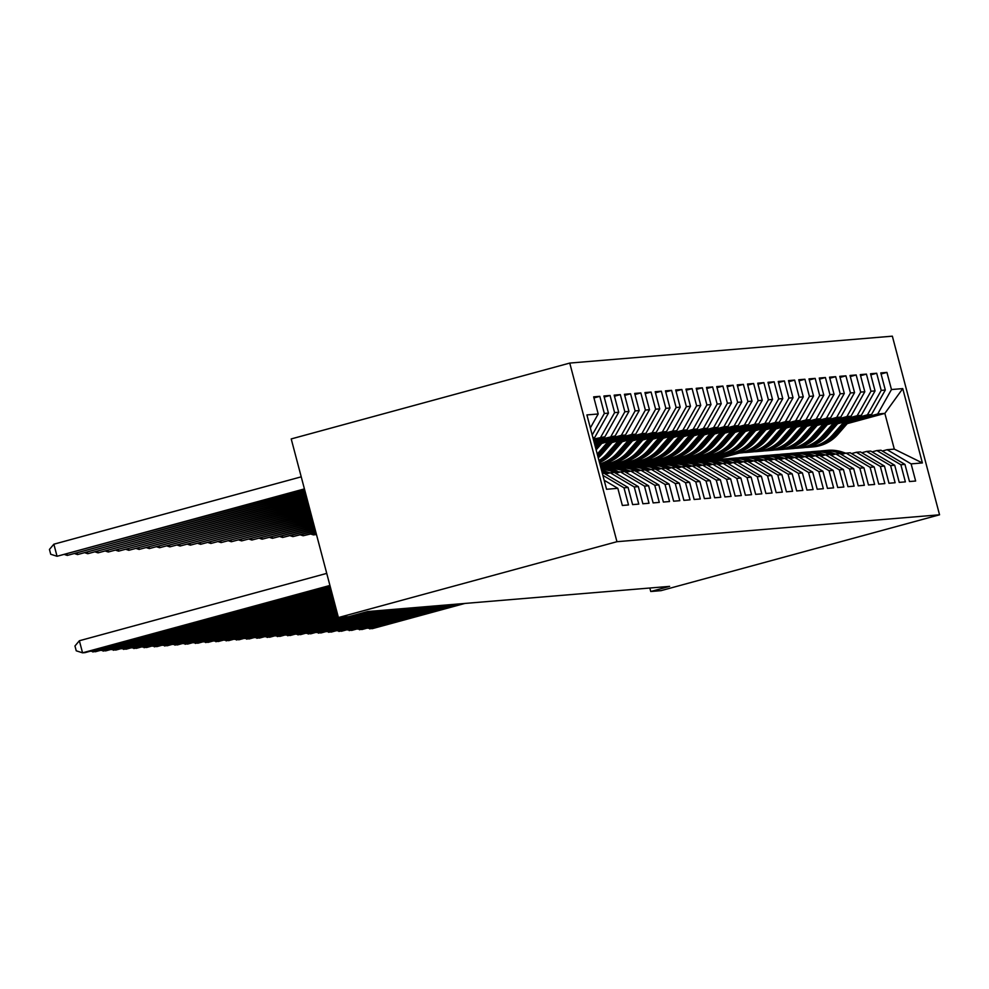 <?xml version="1.0" encoding="UTF-8"?>
<svg xmlns="http://www.w3.org/2000/svg" width="989" height="989" viewBox="0 0 989 989"><rect width="100%" height="100%" fill="white"/><g stroke="black" fill="none" stroke-linecap="round" stroke-linejoin="round"><path stroke-width="1.48" d="M649.835 588.022L650.75 591.509L669.64 586.366L367.549 611.561L348.66 616.703L338.411 617.556L291.211 438.931L569.751 363.074L892.35 336.173L939.55 514.799L616.951 541.7L569.751 363.074M847.239 423.638L884.858 413.39L902.747 388.603L891.472 389.542L886.935 372.396L880.791 372.915L885.316 390.049L881.211 390.395L876.687 373.249L870.53 373.768L875.055 390.902L870.963 391.248L866.426 374.114L860.282 374.621L864.806 391.755L860.702 392.101L856.177 374.967L850.021 375.474L854.558 392.621L850.453 392.954L845.916 375.82L839.772 376.327L844.297 393.474L840.193 393.807L835.668 376.673L829.511 377.192L834.048 394.327L829.944 394.673L825.407 377.526L819.263 378.045L823.788 395.18L819.683 395.526L815.159 378.379L809.002 378.898L813.539 396.033L809.435 396.379L804.91 379.244L798.753 379.751L803.278 396.886L799.174 397.232L794.649 380.097L788.493 380.604L793.03 397.739L788.925 398.085L784.401 380.95L778.244 381.457L782.769 398.604L778.664 398.938L774.14 381.803L767.983 382.31L772.52 399.457L768.416 399.791L763.891 382.656L757.735 383.176L762.259 400.31L758.155 400.656L753.63 383.509L747.474 384.029L752.011 401.163L747.907 401.509L743.382 384.362L737.225 384.882L741.75 402.016L737.646 402.362L733.121 385.228L726.977 385.735L731.501 402.869L727.397 403.215L722.872 386.081L716.716 386.588L721.241 403.735L717.149 404.068L712.612 386.934L706.467 387.441L710.992 404.588L706.888 404.921L702.363 387.787L696.207 388.306L700.731 405.441L696.639 405.787L692.102 388.64L685.958 389.159L690.483 406.294L686.378 406.64L681.854 389.493L675.697 390.012L680.222 407.147L676.13 407.493L671.593 390.358L665.449 390.865L669.973 408L665.869 408.346L661.344 391.211L655.188 391.718L659.712 408.853L655.62 409.199L651.083 392.064L644.939 392.571L649.464 409.718L645.36 410.052L640.835 392.917L634.678 393.424L639.203 410.571L635.111 410.905L630.574 393.77L624.43 394.29L628.955 411.424L624.85 411.77L620.326 394.623L614.169 395.143L618.706 412.277L614.602 412.623L610.065 395.476L603.92 395.996L608.445 413.13L604.341 413.476L599.816 396.342L593.66 396.849L598.197 413.983L590.346 427.916M902.747 388.603L922.391 462.939L911.116 463.878L887.121 449.711L882.324 451.021M598.197 413.983L586.91 414.923L606.554 489.271L617.828 488.331L622.365 505.466L628.51 504.959L623.985 487.824L628.089 487.478L632.614 504.613L638.77 504.106L634.246 486.971L638.338 486.625L642.875 503.76L649.019 503.253L644.494 486.106L648.599 485.772L653.123 502.907L659.28 502.4L654.755 485.253L658.847 484.919L663.384 502.053L669.528 501.534L665.004 484.4L669.108 484.054L673.633 501.2L679.789 500.681L675.264 483.547L679.356 483.201L683.894 500.347L690.038 499.828L685.513 482.694L689.617 482.348L694.142 499.482L700.299 498.975L695.774 481.841L699.866 481.495L704.403 498.629L710.547 498.122L706.022 480.975L710.127 480.642L714.651 497.776L720.808 497.269L716.271 480.122L720.375 479.789L724.912 496.923L731.056 496.404L726.532 479.269L730.636 478.923L735.161 496.07L741.317 495.551L736.78 478.416L740.885 478.07L745.409 495.217L751.566 494.698L747.041 477.563L751.146 477.217L755.67 494.352L761.827 493.845L757.29 476.71L761.394 476.364L765.919 493.499L772.075 492.992L767.551 475.857L771.655 475.511L776.18 492.646L782.336 492.139L777.799 474.992L781.903 474.658L786.428 491.793L792.585 491.286L788.06 474.139L792.164 473.805L796.689 490.94L802.845 490.42L798.308 473.286L802.413 472.94L806.937 490.087L813.094 489.567L808.569 472.433L812.674 472.087L817.198 489.234L823.355 488.714L818.818 471.58L822.922 471.234L827.447 488.368L833.603 487.861L829.079 470.727L833.183 470.381L837.708 487.515L843.852 487.008L839.327 469.862L843.432 469.528L847.956 486.662L854.113 486.155L849.588 469.009L853.68 468.675L858.217 485.809L864.361 485.29L859.837 468.156L863.941 467.822L868.466 484.956L874.622 484.437L870.097 467.303L874.189 466.956L878.726 484.103L884.871 483.584L880.346 466.449L884.45 466.103L888.975 483.25L895.132 482.731L890.607 465.596L894.699 465.25L899.236 482.385L905.38 481.878L900.855 464.743L904.96 464.397L909.484 481.532L915.641 481.025L911.116 463.878M593.017 438.04L594.661 437.583L592.93 437.731M604.341 413.476L592.213 434.999M608.445 413.13L594.661 437.583M617.828 488.331L604.18 480.271M593.301 439.116L604.922 436.73L593.499 439.845M614.602 412.623L600.817 437.076M618.706 412.277L604.922 436.73M602.375 473.459L604.106 473.311L628.089 487.478M623.985 487.824L602.882 475.35M593.783 440.933L615.17 435.877L593.969 441.65M624.85 411.77L611.066 436.223M628.955 411.424L615.17 435.877M634.246 486.971L610.25 472.804L605.453 474.102M610.25 472.804L614.354 472.458L638.338 486.625M594.253 442.738L621.327 435.358L625.431 435.024L594.451 443.455M635.111 410.905L621.327 435.358M639.203 410.571L625.431 435.024M644.494 486.106L620.511 471.938L615.702 473.249M620.511 471.938L624.615 471.605L648.599 485.772M602.684 442.38L631.575 434.505L635.68 434.171L601.794 443.393M645.36 410.052L631.575 434.505M649.464 409.718L635.68 434.171M654.755 485.253L630.759 471.085L625.963 472.396M630.759 471.085L634.864 470.752L658.847 484.919M612.945 441.527L641.836 433.652L645.941 433.306L612.055 442.54M655.62 409.199L641.836 433.652M659.712 408.853L645.941 433.306M665.004 484.4L641.02 470.232L636.211 471.543M641.02 470.232L645.125 469.886L669.108 484.054M623.194 440.674L652.085 432.799L656.189 432.453L622.304 441.687M665.869 408.346L652.085 432.799M669.973 408L656.189 432.453M675.264 483.547L651.269 469.379L646.472 470.69M651.269 469.379L655.373 469.033L679.356 483.201M633.455 439.808L662.346 431.946L666.45 431.6L632.564 440.834M676.13 407.493L662.346 431.946M680.222 407.147L666.45 431.6M685.513 482.694L661.53 468.526L656.721 469.837M661.53 468.526L665.634 468.18L689.617 482.348M643.703 438.955L672.594 431.093L676.699 430.747L642.813 439.969M686.378 406.64L672.594 431.093M690.483 406.294L676.699 430.747M695.774 481.841L671.778 467.673L666.982 468.971M671.778 467.673L675.883 467.327L699.866 481.495M653.964 438.102L682.855 430.24L686.959 429.894L653.074 439.116M696.639 405.787L682.855 430.24M700.731 405.441L686.959 429.894M706.022 480.975L682.039 466.808L677.23 468.118M682.039 466.808L686.143 466.474L710.127 480.642M664.212 437.249L693.104 429.374L697.208 429.041L663.322 438.263M706.888 404.921L693.104 429.374M710.992 404.588L697.208 429.041M716.271 480.122L692.288 465.955L687.491 467.265M692.288 465.955L696.392 465.621L720.375 479.789M674.473 436.396L703.364 428.521L707.456 428.188L673.583 437.41M717.149 404.068L703.364 428.521M721.241 403.735L707.456 428.188M726.532 479.269L702.549 465.102L697.74 466.412M702.549 465.102L706.653 464.756L730.636 478.923M684.722 435.543L713.613 427.668L717.717 427.322L683.832 436.557M727.397 403.215L713.613 427.668M731.501 402.869L717.717 427.322M736.78 478.416L712.797 464.249L707.988 465.559M712.797 464.249L716.901 463.903L740.885 478.07M694.97 434.678L723.874 426.815L727.966 426.469L694.093 435.704M737.646 402.362L723.874 426.815M741.75 402.016L727.966 426.469M747.041 477.563L723.058 463.396L718.249 464.706M723.058 463.396L727.15 463.05L751.146 477.217M705.231 433.825L734.122 425.962L738.227 425.616L704.341 434.851M747.907 401.509L734.122 425.962M752.011 401.163L738.227 425.616M757.29 476.71L733.306 462.543L728.497 463.853M733.306 462.543L737.411 462.197L761.394 476.364M715.48 432.972L744.383 425.109L748.475 424.763L714.602 433.986M600.187 465.151L602.931 464.397M758.155 400.656L744.383 425.109M762.259 400.31L748.475 424.763M767.551 475.857L743.567 461.69L738.758 462.988M743.567 461.69L747.659 461.344L771.655 475.511M600.471 466.239L609.175 463.866M725.741 432.119L754.632 424.244L758.736 423.91L724.85 433.133M600.657 466.956L613.192 463.544M768.416 399.791L754.632 424.244M772.52 399.457L758.736 423.91M777.799 474.992L753.816 460.825L749.007 462.135M753.816 460.825L757.92 460.491L781.903 474.658M600.941 468.044L619.435 463.013M735.989 431.266L764.893 423.391L768.985 423.057L735.111 432.28M601.139 468.761L623.441 462.691A38.225 37.409 85.2 0 1 620.894 462.815M778.664 398.938L764.893 423.391M782.769 398.604L768.985 423.057M788.06 474.139L764.077 459.972L759.268 461.282M764.077 459.972L768.169 459.638L792.164 473.805M604.415 469.033L629.684 462.16M746.25 430.413L775.141 422.538L779.245 422.204L745.36 431.427M608.853 468.601L633.702 461.838A38.225 37.409 85.2 0 1 631.155 461.962M788.925 398.085L775.141 422.538M793.03 397.739L779.245 422.204M798.308 473.286L774.325 459.119L769.516 460.429M774.325 459.119L778.43 458.772L802.413 472.94M614.663 468.18L639.945 461.294M756.498 429.56L785.402 421.685L789.494 421.339L755.621 430.574M619.102 467.748L643.95 460.985A38.225 37.409 85.2 0 1 641.404 461.109M799.174 397.232L785.402 421.685M803.278 396.886L789.494 421.339M808.569 472.433L784.586 458.266L779.777 459.576M784.586 458.266L788.678 457.919L812.674 472.087M624.924 467.327L650.193 460.441M766.759 428.694L795.651 420.832L799.755 420.486L765.869 429.721M629.35 466.895L654.211 460.132A38.225 37.409 85.2 0 1 651.664 460.244M809.435 396.379L795.651 420.832M813.539 396.033L799.755 420.486M818.818 471.58L794.835 457.413L790.026 458.723M794.835 457.413L798.939 457.066L822.922 471.234M635.173 466.474L660.442 459.588M777.008 427.841L805.899 419.979L810.003 419.633L776.13 428.855M639.611 466.042L664.46 459.267A38.225 37.409 85.2 0 1 661.913 459.391M819.683 395.526L805.899 419.979M823.788 395.18L810.003 419.633M829.079 470.727L805.083 456.559L800.286 457.858M805.083 456.559L809.187 456.213L833.183 470.381M645.434 465.621L670.703 458.735M787.269 426.988L816.16 419.126L820.264 418.78L786.379 428.002M649.86 465.189L674.721 458.414A38.225 37.409 85.2 0 1 672.174 458.537M829.944 394.673L816.16 419.126M834.048 394.327L820.264 418.78M839.327 469.862L815.344 455.694L810.535 457.005M815.344 455.694L819.448 455.36L843.432 469.528M655.682 464.768L680.951 457.882M797.517 426.135L826.408 418.26L830.513 417.927L796.639 427.149M660.12 464.336L684.969 457.561M840.193 393.807L826.408 418.26M844.297 393.474L830.513 417.927M849.588 469.009L825.592 454.841L820.796 456.152M825.592 454.841L829.697 454.507L853.68 468.675M665.943 463.903L691.212 457.029M807.778 425.282L836.669 417.407L840.774 417.074L806.888 426.296M670.369 463.47L695.23 456.708M850.453 392.954L836.669 417.407M854.558 392.621L840.774 417.074M859.837 468.156L835.853 453.988L831.044 455.299M835.853 453.988L839.958 453.654L863.941 467.822M676.192 463.05L701.461 456.176M818.027 424.429L846.918 416.554L851.022 416.208L817.137 425.443M680.63 462.617L705.478 455.855M860.702 392.101L846.918 416.554M864.806 391.755L851.022 416.208M870.097 467.303L846.102 453.135L841.305 454.446M846.102 453.135L850.206 452.789L874.189 466.956M686.453 462.197L711.721 455.311M828.288 423.564L857.179 415.701L861.283 415.355L827.397 424.59M690.878 461.764L715.739 455.002M870.963 391.248L857.179 415.701M875.055 390.902L861.283 415.355M880.346 466.449L856.363 452.282L851.554 453.592M856.363 452.282L860.467 451.936L884.45 466.103M696.701 461.344L721.97 454.458M838.536 422.711L867.427 414.848L871.532 414.502L837.646 423.737M701.139 460.911L725.988 454.136A38.225 37.409 85.2 0 1 723.441 454.26M881.211 390.395L867.427 414.848M885.316 390.049L871.532 414.502M890.607 465.596L866.611 451.429L861.815 452.739M866.611 451.429L870.716 451.083L894.699 465.25M706.962 460.491L732.231 453.605M848.797 421.858L877.688 413.995L884.858 413.39L894.303 449.117L887.121 449.711M714.466 459.798L739.327 453.036M891.472 389.542L877.688 413.995M900.855 464.743L876.872 450.576L872.063 451.874M876.872 450.576L880.976 450.23L904.96 464.397M650.75 591.509L661.011 590.656L939.55 514.799M338.411 617.556L616.951 541.7M922.391 462.939L894.303 449.117M886.935 372.396L881.075 374.003M876.687 373.249L870.815 374.856M866.426 374.114L860.566 375.709M856.177 374.967L850.305 376.562M845.916 375.82L840.057 377.415M835.668 376.673L829.796 378.268M825.407 377.526L819.547 379.121M815.159 378.379L809.299 379.986M804.91 379.244L799.038 380.839M794.649 380.097L788.789 381.692M784.401 380.95L778.528 382.545M774.14 381.803L768.28 383.398M763.891 382.656L758.019 384.251M753.63 383.509L747.771 385.117M743.382 384.362L737.51 385.97M733.121 385.228L727.261 386.823M722.872 386.081L717 387.676M712.612 386.934L706.752 388.529M702.363 387.787L696.491 389.382M692.102 388.64L686.242 390.235M681.854 389.493L675.981 391.1M671.593 390.358L665.733 391.953M661.344 391.211L655.472 392.806M651.083 392.064L645.224 393.659M640.835 392.917L634.963 394.512M630.574 393.77L624.714 395.365M620.326 394.623L614.453 396.23M610.065 395.476L604.205 397.084M599.816 396.342L593.944 397.937M845.818 453.222L842.702 452.158A38.225 37.409 -94.8 0 0 827.867 450.341L825.926 450.502A38.225 37.409 -94.8 0 0 825.308 450.564M842.269 454.186L837.572 452.591A38.225 37.409 -94.8 0 0 822.749 450.774A38.225 37.409 -94.8 0 0 820.19 451.071M844.47 453.58L840.749 452.319A38.225 37.409 -94.8 0 0 825.926 450.502M369.33 627.533L369.688 628.88L462.333 603.649M367.228 628.102L372.247 628.67L464.904 603.438M822.749 450.774L824.69 450.613A38.225 37.409 85.2 0 1 839.525 452.43L843.617 453.815M843.889 422.031L832.849 434.69A38.225 37.409 85.2 0 1 808.05 447.3A38.225 37.409 85.2 0 1 805.479 447.424M850.12 420.337L837.967 434.27A38.225 37.409 85.2 0 1 813.181 446.88L811.227 447.04A38.225 37.409 -94.8 0 0 836.026 434.431L847.758 420.98M846.263 421.388L834.79 434.53A38.225 37.409 85.2 0 1 810.003 447.139L808.05 447.3M810.609 447.077A38.225 37.409 -94.8 0 0 811.227 447.04M835.557 454.075L832.441 453.011A38.225 37.409 -94.8 0 0 817.619 451.194L815.665 451.367A38.225 37.409 -94.8 0 0 815.06 451.417M832.021 455.039L827.323 453.444A38.225 37.409 -94.8 0 0 812.488 451.627A38.225 37.409 -94.8 0 0 809.929 451.936M834.209 454.433L830.5 453.185A38.225 37.409 -94.8 0 0 815.665 451.367M359.069 628.386L359.427 629.746L452.084 604.514M356.967 628.955L361.999 629.523L454.643 604.291M812.488 451.627L814.442 451.466A38.225 37.409 85.2 0 1 829.264 453.283L833.356 454.668M825.308 454.928L822.193 453.877A38.225 37.409 -94.8 0 0 807.358 452.06L805.417 452.22A38.225 37.409 -94.8 0 0 804.799 452.27M821.76 455.892L817.062 454.297A38.225 37.409 -94.8 0 0 802.24 452.48A38.225 37.409 -94.8 0 0 799.681 452.789M823.961 455.286L820.24 454.038A38.225 37.409 -94.8 0 0 805.417 452.22M348.82 629.239L349.179 630.599L441.823 605.367M346.719 629.808L351.738 630.389L444.395 605.144M802.24 452.48L804.181 452.319A38.225 37.409 85.2 0 1 819.016 454.136L823.108 455.521M833.628 422.884L822.588 435.543A38.225 37.409 85.2 0 1 797.802 448.153A38.225 37.409 85.2 0 1 795.23 448.277M839.871 421.19L827.719 435.123A38.225 37.409 85.2 0 1 802.92 447.733L800.979 447.893A38.225 37.409 -94.8 0 0 825.766 435.284L837.498 421.833M836.002 422.241L824.542 435.383A38.225 37.409 85.2 0 1 799.742 447.992L797.802 448.153M800.361 447.943A38.225 37.409 -94.8 0 0 800.979 447.893M823.38 423.749L812.34 436.396A38.225 37.409 85.2 0 1 787.541 449.006A38.225 37.409 85.2 0 1 784.969 449.13M829.61 422.043L817.458 435.976A38.225 37.409 85.2 0 1 792.671 448.586L790.718 448.746A38.225 37.409 -94.8 0 0 815.517 436.137L827.249 422.686M825.753 423.094L814.281 436.236A38.225 37.409 85.2 0 1 789.494 448.845L787.541 449.006M790.1 448.796A38.225 37.409 -94.8 0 0 790.718 448.746M815.047 455.781L811.932 454.73A38.225 37.409 -94.8 0 0 797.109 452.913L795.156 453.073A38.225 37.409 -94.8 0 0 794.55 453.123M811.512 456.745L806.814 455.15A38.225 37.409 -94.8 0 0 791.979 453.333A38.225 37.409 -94.8 0 0 789.42 453.642M813.7 456.152L809.991 454.891A38.225 37.409 -94.8 0 0 795.156 453.073M338.559 630.092L338.918 631.452L431.575 606.22M336.458 630.673L341.489 631.242L434.134 606.01M791.979 453.333L793.932 453.172A38.225 37.409 85.2 0 1 808.755 454.989L812.847 456.374M804.799 456.634L801.683 455.583A38.225 37.409 -94.8 0 0 786.861 453.766L784.907 453.926A38.225 37.409 -94.8 0 0 784.289 453.988M801.251 457.598L796.553 456.016A38.225 37.409 -94.8 0 0 781.73 454.198A38.225 37.409 -94.8 0 0 779.171 454.495M803.451 457.005L799.73 455.744A38.225 37.409 -94.8 0 0 784.907 453.926M328.311 630.945L328.669 632.305L421.314 607.073M326.209 631.526L331.228 632.095L423.885 606.863M781.73 454.198L783.671 454.025A38.225 37.409 85.2 0 1 798.506 455.842L802.598 457.239M813.119 424.602L802.079 437.262A38.225 37.409 85.2 0 1 777.292 449.871A38.225 37.409 85.2 0 1 774.721 449.995M819.362 422.896L807.209 436.829A38.225 37.409 85.2 0 1 782.41 449.439L780.469 449.599A38.225 37.409 -94.8 0 0 805.256 436.99L816.988 423.539M815.492 423.947L804.032 437.101A38.225 37.409 85.2 0 1 779.233 449.698L777.292 449.871M779.851 449.649A38.225 37.409 -94.8 0 0 780.469 449.599M316.356 534.097L313.414 534.901L316.48 534.542M313.056 533.541L313.414 534.901L310.954 534.109M802.87 425.455L791.83 438.115A38.225 37.409 85.2 0 1 767.031 450.724A38.225 37.409 85.2 0 1 764.46 450.848M809.101 423.749L796.949 437.682A38.225 37.409 85.2 0 1 772.162 450.292L770.208 450.452A38.225 37.409 -94.8 0 0 795.008 437.843L806.74 424.405M805.244 424.813L793.771 437.954A38.225 37.409 85.2 0 1 768.985 450.564L767.031 450.724M769.59 450.502A38.225 37.409 -94.8 0 0 770.208 450.452M315.874 532.292L303.153 535.754L315.998 532.737M302.795 534.394L303.153 535.754L300.693 534.975M794.538 457.487L791.423 456.436A38.225 37.409 -94.8 0 0 776.6 454.619L774.647 454.779A38.225 37.409 -94.8 0 0 774.041 454.841M791.002 458.451L786.304 456.869A38.225 37.409 -94.8 0 0 771.469 455.051A38.225 37.409 -94.8 0 0 768.923 455.348M793.19 457.858L789.482 456.597A38.225 37.409 -94.8 0 0 774.647 454.779M318.05 631.81L318.409 633.158L411.065 607.926M315.948 632.379L320.98 632.948L413.625 607.716M771.469 455.051L773.423 454.891A38.225 37.409 85.2 0 1 788.245 456.708L792.35 458.092M792.609 426.308L781.57 438.968A38.225 37.409 85.2 0 1 756.783 451.577A38.225 37.409 85.2 0 1 754.211 451.701M798.852 424.615L786.7 438.535A38.225 37.409 85.2 0 1 761.901 451.145L759.96 451.305A38.225 37.409 -94.8 0 0 784.747 438.708L796.479 425.258M794.983 425.666L783.523 438.807A38.225 37.409 85.2 0 1 758.724 451.417L756.783 451.577M759.342 451.355A38.225 37.409 -94.8 0 0 759.96 451.305M315.404 530.475L292.905 536.607L315.516 530.932M292.546 535.247L292.905 536.607L290.445 535.828M784.289 458.34L781.174 457.289A38.225 37.409 -94.8 0 0 766.351 455.472L764.398 455.632A38.225 37.409 -94.8 0 0 763.78 455.694M780.741 459.304L776.044 457.722A38.225 37.409 -94.8 0 0 761.221 455.904A38.225 37.409 -94.8 0 0 758.662 456.201M782.942 458.711L779.221 457.45A38.225 37.409 -94.8 0 0 764.398 455.632M307.802 632.663L308.16 634.011L400.805 608.779M305.7 633.232L310.719 633.801L403.376 608.569M761.221 455.904L763.162 455.744A38.225 37.409 85.2 0 1 777.997 457.561L782.089 458.945M782.361 427.161L771.321 439.821A38.225 37.409 85.2 0 1 746.522 452.43A38.225 37.409 85.2 0 1 743.951 452.554M788.592 425.468L776.452 439.4A38.225 37.409 85.2 0 1 751.652 451.998L749.699 452.171A38.225 37.409 -94.8 0 0 774.498 439.561L786.23 426.111M784.734 426.519L773.262 439.66A38.225 37.409 85.2 0 1 748.475 452.27L746.522 452.43M314.922 528.67L282.644 537.46L315.046 529.127M282.285 536.112L282.644 537.46L280.184 536.681M774.028 459.205L770.926 458.142A38.225 37.409 -94.8 0 0 756.091 456.325L754.137 456.498A38.225 37.409 -94.8 0 0 753.531 456.547M770.493 460.169L765.795 458.575A38.225 37.409 -94.8 0 0 750.96 456.757A38.225 37.409 -94.8 0 0 748.413 457.066M772.681 459.564L768.972 458.315A38.225 37.409 -94.8 0 0 754.137 456.498M297.541 633.516L297.899 634.876L390.556 609.632M295.439 634.085L300.471 634.654L393.115 609.422M750.96 456.757L752.913 456.597A38.225 37.409 85.2 0 1 767.736 458.414L771.84 459.798M772.1 428.014L761.06 440.674A38.225 37.409 85.2 0 1 736.273 453.283A38.225 37.409 85.2 0 1 733.702 453.407M778.343 426.321L766.191 440.253A38.225 37.409 85.2 0 1 741.391 452.863L739.451 453.024A38.225 37.409 -94.8 0 0 764.237 440.414L775.969 426.964M774.474 427.372L763.014 440.513A38.225 37.409 85.2 0 1 738.214 453.123L736.273 453.283M738.832 453.061A38.225 37.409 -94.8 0 0 739.451 453.024M314.44 526.865L272.395 538.313L314.564 527.322M272.037 536.965L272.395 538.313L269.935 537.534M763.78 460.058L760.665 459.007A38.225 37.409 -94.8 0 0 745.842 457.19L743.889 457.351A38.225 37.409 -94.8 0 0 743.271 457.4M760.232 461.022L755.534 459.428A38.225 37.409 -94.8 0 0 740.712 457.61A38.225 37.409 -94.8 0 0 738.153 457.919M762.432 460.417L758.711 459.168A38.225 37.409 -94.8 0 0 743.889 457.351M287.292 634.369L287.651 635.729L380.295 610.497M285.191 634.938L290.21 635.507L382.867 610.275M740.712 457.61L742.652 457.45A38.225 37.409 85.2 0 1 757.487 459.267L761.579 460.651M750.812 441.527A38.225 37.409 85.2 0 1 726.013 454.136L727.966 453.976A38.225 37.409 85.2 0 0 752.753 441.366L750.812 441.527L761.851 428.867M768.082 427.174L755.942 441.106A38.225 37.409 85.2 0 1 731.143 453.716L729.19 453.877A38.225 37.409 -94.8 0 0 753.989 441.267L765.721 427.817M764.225 428.225L752.753 441.366M313.97 525.06L262.134 539.178L314.082 525.505M261.776 537.818L262.134 539.178L259.674 538.387M753.519 460.911L750.416 459.86A38.225 37.409 -94.8 0 0 735.581 458.043L733.64 458.204A38.225 37.409 -94.8 0 0 733.022 458.253M749.983 461.875L745.286 460.281A38.225 37.409 -94.8 0 0 730.451 458.463A38.225 37.409 -94.8 0 0 727.904 458.772M752.172 461.282L748.463 460.021A38.225 37.409 -94.8 0 0 733.64 458.204M277.031 635.222L277.39 636.582L370.047 611.35M274.93 635.791L279.961 636.372L372.606 611.128M730.451 458.463L732.404 458.303A38.225 37.409 85.2 0 1 747.227 460.12L751.331 461.504M751.603 429.733L740.551 442.392A38.225 37.409 85.2 0 1 715.764 454.989A38.225 37.409 85.2 0 1 713.193 455.113M757.834 428.027L745.681 441.959A38.225 37.409 85.2 0 1 720.882 454.569L718.941 454.73A38.225 37.409 -94.8 0 0 743.728 442.12L755.46 428.67M753.964 429.078L742.504 442.219A38.225 37.409 85.2 0 1 717.705 454.829L715.764 454.989M718.323 454.779A38.225 37.409 -94.8 0 0 718.941 454.73M313.488 523.255L251.886 540.031L313.612 523.7M251.527 538.671L251.886 540.031L249.426 539.24M743.271 461.764L740.155 460.713A38.225 37.409 -94.8 0 0 725.333 458.896L723.379 459.057A38.225 37.409 -94.8 0 0 722.761 459.119M739.723 462.728L735.025 461.134A38.225 37.409 -94.8 0 0 720.202 459.316A38.225 37.409 -94.8 0 0 717.643 459.625M741.923 462.135L738.202 460.874A38.225 37.409 -94.8 0 0 723.379 459.057M266.783 636.075L267.141 637.435L340.908 617.346M264.681 636.656L269.7 637.225L343.467 617.136M720.202 459.316L722.155 459.156A38.225 37.409 85.2 0 1 736.978 460.973L741.07 462.358M741.342 430.586L730.302 443.245A38.225 37.409 85.2 0 1 705.503 455.855A38.225 37.409 85.2 0 1 702.932 455.978M747.573 428.88L735.433 442.812A38.225 37.409 85.2 0 1 710.634 455.422L708.68 455.583A38.225 37.409 -94.8 0 0 733.479 442.973L745.212 429.535M743.716 429.943L732.243 443.084A38.225 37.409 85.2 0 1 707.456 455.682L705.503 455.855M313.006 521.438L241.625 540.884L313.13 521.895M241.267 539.524L241.625 540.884L239.165 540.105M733.01 462.617L729.907 461.566A38.225 37.409 -94.8 0 0 715.072 459.749L713.131 459.91A38.225 37.409 -94.8 0 0 712.513 459.972M729.474 463.581L724.776 461.999A38.225 37.409 -94.8 0 0 709.941 460.182A38.225 37.409 -94.8 0 0 707.395 460.478M731.662 462.988L727.953 461.727A38.225 37.409 -94.8 0 0 713.131 459.91M256.522 636.928L256.88 638.288L338.04 616.184M254.42 637.509L259.452 638.078L338.164 616.642M709.941 460.182L711.895 460.009A38.225 37.409 85.2 0 1 726.717 461.826L730.822 463.223M731.094 431.439L720.041 444.098A38.225 37.409 85.2 0 1 695.255 456.708A38.225 37.409 85.2 0 1 692.683 456.831M737.324 429.733L725.172 443.665A38.225 37.409 85.2 0 1 700.385 456.275L698.432 456.436A38.225 37.409 -94.8 0 0 723.231 443.826L734.951 430.388M733.455 430.796L721.995 443.937A38.225 37.409 85.2 0 1 697.196 456.547L695.255 456.708M697.814 456.485A38.225 37.409 -94.8 0 0 698.432 456.436M312.536 519.633L231.377 541.737L312.648 520.09M231.018 540.377L231.377 541.737L228.916 540.958M722.761 463.47L719.646 462.419A38.225 37.409 -94.8 0 0 704.823 460.602L702.87 460.763A38.225 37.409 -94.8 0 0 702.252 460.825M719.213 464.434L714.515 462.852A38.225 37.409 -94.8 0 0 699.693 461.035A38.225 37.409 -94.8 0 0 697.134 461.331M721.414 463.841L717.705 462.58A38.225 37.409 -94.8 0 0 702.87 460.763M246.273 637.794L246.632 639.141L337.57 614.379M244.172 638.362L249.191 638.931L337.682 614.837M699.693 461.035L701.646 460.874A38.225 37.409 85.2 0 1 716.469 462.691L720.561 464.076M720.833 432.292L709.793 444.951A38.225 37.409 85.2 0 1 684.994 457.561A38.225 37.409 85.2 0 1 682.422 457.684M727.076 430.598L714.923 444.518A38.225 37.409 85.2 0 1 690.124 457.128L688.171 457.289A38.225 37.409 -94.8 0 0 712.97 444.691L724.702 431.241M723.206 431.649L711.734 444.79A38.225 37.409 85.2 0 1 686.947 457.4L684.994 457.561M312.054 517.828L221.116 542.59L312.178 518.273M220.757 541.23L221.116 542.59L218.656 541.811M712.5 464.336L709.397 463.272A38.225 37.409 -94.8 0 0 694.562 461.455L692.621 461.616A38.225 37.409 -94.8 0 0 692.003 461.678M708.965 465.3L704.267 463.705A38.225 37.409 -94.8 0 0 689.432 461.888A38.225 37.409 -94.8 0 0 686.885 462.184M711.153 464.694L707.444 463.433A38.225 37.409 -94.8 0 0 692.621 461.616M236.025 638.647L236.371 639.994L337.088 612.574M233.911 639.215L238.942 639.784L337.212 613.019M689.432 461.888L691.385 461.727A38.225 37.409 85.2 0 1 706.22 463.544L710.312 464.929M699.532 445.804A38.225 37.409 85.2 0 1 674.745 458.414L676.686 458.253A38.225 37.409 85.2 0 0 701.485 445.643L699.532 445.804L710.584 433.145M716.815 431.451L704.663 445.384A38.225 37.409 85.2 0 1 679.876 457.981L677.922 458.154A38.225 37.409 -94.8 0 0 702.722 445.544L714.441 432.094M677.304 458.191A38.225 37.409 -94.8 0 0 677.922 458.154M712.945 432.502L701.485 445.643M311.584 516.023L210.867 543.443L311.696 516.468M210.509 542.096L210.867 543.443L208.407 542.664M702.252 465.189L699.136 464.125A38.225 37.409 -94.8 0 0 684.314 462.308L682.361 462.481A38.225 37.409 -94.8 0 0 681.742 462.531M698.704 466.153L694.006 464.558A38.225 37.409 -94.8 0 0 679.183 462.741A38.225 37.409 -94.8 0 0 676.624 463.05M700.904 465.547L697.196 464.298A38.225 37.409 -94.8 0 0 682.361 462.481M225.764 639.5L226.122 640.86L336.606 610.769M223.662 640.068L228.682 640.637L336.73 611.214M679.183 462.741L681.137 462.58A38.225 37.409 85.2 0 1 695.959 464.397L700.051 465.782M689.284 446.657A38.225 37.409 85.2 0 1 664.484 459.267L666.438 459.106A38.225 37.409 85.2 0 0 691.237 446.496L689.284 446.657L700.323 433.998M706.566 432.304L694.414 446.237A38.225 37.409 85.2 0 1 669.615 458.847L667.662 459.007A38.225 37.409 -94.8 0 0 692.461 446.398L704.193 432.947M702.697 433.355L691.237 446.496M311.102 514.206L200.606 544.296L311.226 514.663M200.26 542.949L200.606 544.296L198.146 543.517M691.991 466.042L688.888 464.991A38.225 37.409 -94.8 0 0 674.053 463.173L672.112 463.334A38.225 37.409 -94.8 0 0 671.494 463.384M688.455 467.006L683.758 465.411A38.225 37.409 -94.8 0 0 668.935 463.594A38.225 37.409 -94.8 0 0 666.376 463.903M690.656 466.4L686.935 465.151A38.225 37.409 -94.8 0 0 672.112 463.334M215.515 640.353L215.874 641.713L336.136 608.952M213.401 640.921L218.433 641.49L336.248 609.409M668.935 463.594L670.876 463.433A38.225 37.409 85.2 0 1 685.711 465.25L689.803 466.635M679.023 447.51A38.225 37.409 85.2 0 1 654.236 460.12L656.177 459.959A38.225 37.409 85.2 0 0 680.976 447.349L679.023 447.51L690.075 434.851M696.305 433.157L684.153 447.09A38.225 37.409 85.2 0 1 659.366 459.7L657.413 459.86A38.225 37.409 -94.8 0 0 682.212 447.251L693.932 433.8M656.795 459.91A38.225 37.409 -94.8 0 0 657.413 459.86M692.436 434.208L680.976 447.349M310.62 512.401L190.358 545.162L310.744 512.858M189.999 543.802L190.358 545.162L187.898 544.37M681.742 466.895L678.627 465.844A38.225 37.409 -94.8 0 0 663.804 464.026L661.851 464.187A38.225 37.409 -94.8 0 0 661.233 464.237M678.194 467.859L673.497 466.264A38.225 37.409 -94.8 0 0 658.674 464.447A38.225 37.409 -94.8 0 0 656.115 464.756M680.395 467.265L676.686 466.004A38.225 37.409 -94.8 0 0 661.851 464.187M205.255 641.206L205.613 642.566L335.654 607.147M203.153 641.787L208.172 642.356L335.778 607.605M658.674 464.447L660.627 464.286A38.225 37.409 85.2 0 1 675.45 466.103L679.542 467.488M668.774 448.376A38.225 37.409 85.2 0 1 643.975 460.985L645.928 460.812A38.225 37.409 85.2 0 0 670.727 448.202L668.774 448.376L679.814 435.716M686.057 434.01L673.905 447.943A38.225 37.409 85.2 0 1 649.105 460.553L647.165 460.713A38.225 37.409 -94.8 0 0 671.951 448.104L683.683 434.653M646.546 460.763A38.225 37.409 -94.8 0 0 647.165 460.713M682.187 435.061L670.727 448.202M310.15 510.596L180.109 546.015L310.262 511.041M179.751 544.655L180.109 546.015L177.637 545.223M671.482 467.748L668.379 466.697A38.225 37.409 -94.8 0 0 653.544 464.879L651.603 465.04A38.225 37.409 -94.8 0 0 650.985 465.102M667.946 468.712L663.248 467.129A38.225 37.409 -94.8 0 0 648.425 465.3A38.225 37.409 -94.8 0 0 645.866 465.609M670.146 468.118L666.425 466.857A38.225 37.409 -94.8 0 0 651.603 465.04M195.006 642.059L195.365 643.419L335.184 605.342M192.904 642.64L197.924 643.209L335.296 605.787M648.425 465.3L650.366 465.139A38.225 37.409 85.2 0 1 665.201 466.956L669.293 468.341M658.526 449.229A38.225 37.409 85.2 0 1 633.726 461.838L635.68 461.678A38.225 37.409 85.2 0 0 660.467 449.068L658.526 449.229L669.565 436.569M675.796 434.863L663.644 448.796A38.225 37.409 85.2 0 1 638.857 461.406L636.904 461.566A38.225 37.409 -94.8 0 0 661.703 448.957L673.422 435.519M636.286 461.616A38.225 37.409 -94.8 0 0 636.904 461.566M671.927 435.926L660.467 449.068M309.668 508.791L169.848 546.868L309.792 509.236M169.49 545.508L169.848 546.868L167.388 546.089M661.233 468.601L658.118 467.55A38.225 37.409 -94.8 0 0 643.295 465.732L641.342 465.893A38.225 37.409 -94.8 0 0 640.736 465.955M657.685 469.565L653 467.982A38.225 37.409 -94.8 0 0 638.165 466.165A38.225 37.409 -94.8 0 0 635.606 466.462M659.886 468.971L656.177 467.71A38.225 37.409 -94.8 0 0 641.342 465.893M184.745 642.924L185.104 644.272L334.702 603.537M182.644 643.493L187.663 644.062L334.826 603.982M638.165 466.165L640.118 465.992A38.225 37.409 85.2 0 1 654.941 467.822L659.033 469.206M648.265 450.082A38.225 37.409 85.2 0 1 623.466 462.691L625.419 462.531A38.225 37.409 85.2 0 0 650.218 449.921L648.265 450.082L659.304 437.422M665.548 435.729L653.395 449.649A38.225 37.409 85.2 0 1 628.596 462.259L626.655 462.419A38.225 37.409 -94.8 0 0 651.442 449.81L663.174 436.372M626.037 462.469A38.225 37.409 -94.8 0 0 626.655 462.419M661.678 436.779L650.218 449.921M309.186 506.974L159.6 547.721L309.31 507.431M159.241 546.361L159.6 547.721L157.14 546.942M650.972 469.454L647.869 468.403A38.225 37.409 -94.8 0 0 633.034 466.585L631.093 466.746A38.225 37.409 -94.8 0 0 630.475 466.808M647.436 470.418L642.739 468.835A38.225 37.409 -94.8 0 0 627.916 467.018A38.225 37.409 -94.8 0 0 625.357 467.315M649.637 469.824L645.916 468.563A38.225 37.409 -94.8 0 0 631.093 466.746M174.497 643.777L174.855 645.125L334.22 601.72M172.395 644.346L177.414 644.915L334.344 602.177M627.916 467.018L629.857 466.857A38.225 37.409 85.2 0 1 644.692 468.675L648.784 470.059M649.056 438.275L638.016 450.935A38.225 37.409 85.2 0 1 613.217 463.544A38.225 37.409 85.2 0 1 610.646 463.668M655.287 436.582L643.134 450.502A38.225 37.409 85.2 0 1 618.348 463.112L616.394 463.285A38.225 37.409 -94.8 0 0 641.193 450.675L652.913 437.225M651.417 437.633L639.957 450.774A38.225 37.409 85.2 0 1 615.17 463.384L613.217 463.544M615.776 463.322A38.225 37.409 -94.8 0 0 616.394 463.285M308.716 505.169L149.339 548.574L308.828 505.626M148.98 547.226L149.339 548.574L146.879 547.795M640.724 470.319L637.608 469.256A38.225 37.409 -94.8 0 0 622.786 467.438L620.832 467.599A38.225 37.409 -94.8 0 0 620.227 467.661M637.188 471.283L632.49 469.688A38.225 37.409 -94.8 0 0 617.655 467.871A38.225 37.409 -94.8 0 0 615.096 468.18M639.376 470.677L635.667 469.429A38.225 37.409 -94.8 0 0 620.832 467.599M164.236 644.63L164.594 645.99L333.75 599.915M162.134 645.199L167.166 645.768L333.862 600.372M617.655 467.871L619.609 467.71A38.225 37.409 85.2 0 1 634.431 469.528L638.523 470.912M638.795 439.128L627.755 451.788A38.225 37.409 85.2 0 1 602.956 464.397A38.225 37.409 85.2 0 1 600.397 464.521M645.038 437.435L632.886 451.367A38.225 37.409 85.2 0 1 608.087 463.977L606.146 464.138A38.225 37.409 -94.8 0 0 630.933 451.528L642.665 438.078M641.169 438.486L629.709 451.627A38.225 37.409 85.2 0 1 604.909 464.237L602.956 464.397M605.528 464.175A38.225 37.409 -94.8 0 0 606.146 464.138M308.234 503.364L139.09 549.427L308.358 503.821M138.732 548.079L139.09 549.427L136.63 548.648M630.463 471.172L627.36 470.121A38.225 37.409 -94.8 0 0 612.525 468.304L610.584 468.465A38.225 37.409 -94.8 0 0 609.966 468.514M626.927 472.136L622.229 470.541A38.225 37.409 -94.8 0 0 607.407 468.724A38.225 37.409 -94.8 0 0 604.848 469.033M629.128 471.53L625.407 470.282A38.225 37.409 -94.8 0 0 610.584 468.465M153.987 645.483L154.346 646.843L333.268 598.11M151.886 646.052L156.905 646.621L333.392 598.555M607.407 468.724L609.348 468.563A38.225 37.409 85.2 0 1 624.183 470.381L628.275 471.765M628.547 439.981L617.507 452.641A38.225 37.409 85.2 0 1 599.853 463.928M634.777 438.288L622.625 452.22A38.225 37.409 85.2 0 1 600.026 464.57M630.908 439.339L619.448 452.48A38.225 37.409 85.2 0 1 599.94 464.261M599.989 464.41A38.225 37.409 -94.8 0 0 620.684 452.381L632.416 438.931M307.752 501.559L128.83 550.292L307.876 502.004M128.471 548.932L128.83 550.292L126.369 549.501M617.099 470.974A38.225 37.409 -94.8 0 0 602.276 469.157L601.263 469.243A38.225 37.409 -94.8 0 1 615.158 471.135L620.214 472.025M616.679 472.989L611.981 471.394A38.225 37.409 -94.8 0 0 601.324 469.466M143.726 646.336L144.085 647.696L332.786 596.305M141.625 646.905L146.656 647.486L332.91 596.75M601.275 469.305A38.225 37.409 85.2 0 1 613.922 471.234L618.014 472.618M618.867 472.396L615.158 471.135M618.286 440.847L607.246 453.506A38.225 37.409 85.2 0 1 598.975 460.577M624.529 439.141L612.376 453.073A38.225 37.409 85.2 0 1 599.507 462.605M620.659 440.192L609.199 453.333A38.225 37.409 85.2 0 1 599.198 461.443M599.334 461.925A38.225 37.409 -94.8 0 0 610.423 453.234L622.155 439.784M307.282 499.754L118.581 551.145L307.394 500.199M118.223 549.785L118.581 551.145L116.121 550.354M609.966 472.878L606.85 471.827A38.225 37.409 -94.8 0 0 601.584 470.467M606.418 473.842L602.091 472.383M608.618 473.249L604.897 471.988A38.225 37.409 -94.8 0 0 601.745 471.073M133.478 647.189L133.836 648.549L332.316 594.488M131.376 647.77L136.395 648.339L332.428 594.945M601.868 471.53A38.225 37.409 85.2 0 1 603.673 472.087L607.765 473.471M608.037 441.7L597.245 454.062M614.268 439.994L602.116 453.926A38.225 37.409 85.2 0 1 598.234 457.783M610.411 441.045L598.938 454.198A38.225 37.409 85.2 0 1 597.653 455.595M597.888 456.485A38.225 37.409 -94.8 0 0 600.175 454.087L611.907 440.649M306.8 497.937L108.32 551.998L306.924 498.394M107.962 550.638L108.32 551.998L105.86 551.207M123.217 648.042L123.576 649.402L331.834 592.683M121.115 648.623L126.147 649.192L331.958 593.14M597.776 442.553L595.044 445.693M604.019 440.847L596.144 449.871M600.15 441.91L595.465 447.288M595.724 448.289L601.646 441.502M306.33 496.132L98.072 552.851L306.442 496.589M97.713 551.491L98.072 552.851L95.612 552.072M112.969 648.908L113.327 650.255L331.352 590.878M110.867 649.476L115.886 650.045L331.476 591.335M305.848 494.327L87.811 553.704L305.972 494.772M87.452 552.344L87.811 553.704L85.351 552.925M102.708 649.761L103.066 651.108L330.882 589.073M100.606 650.329L105.638 650.898L330.994 589.518M305.366 492.522L77.562 554.557L305.49 492.967M77.204 553.21L77.562 554.557L75.102 553.778M92.459 650.614L92.818 651.974L330.4 587.268M90.358 651.182L95.377 651.751L330.524 587.713M304.896 490.705L67.301 555.41L305.008 491.162M66.943 554.063L67.301 555.41L64.841 554.631M326.741 573.385L79.367 640.748L82.557 652.827L329.93 585.451M79.367 640.748L74.966 645.978L76.24 650.811L82.557 652.827L85.128 652.604L330.042 585.908M301.225 476.834L53.863 544.197L57.053 556.275L304.538 489.357M304.414 488.9L57.053 556.275L50.723 554.26L49.45 549.427L53.863 544.197M840.749 452.319L842.702 452.158M837.572 452.591L839.525 452.43M834.79 434.53L832.849 434.69M837.967 434.27L836.026 434.431M830.5 453.185L832.441 453.011M827.323 453.444L829.264 453.283M820.24 454.038L822.193 453.877M817.062 454.297L819.016 454.136M824.542 435.383L822.588 435.543M827.719 435.123L825.766 435.284M814.281 436.236L812.34 436.396M817.458 435.976L815.517 436.137M809.991 454.891L811.932 454.73M806.814 455.15L808.755 454.989M799.73 455.744L801.683 455.583M796.553 456.016L798.506 455.842M804.032 437.101L802.079 437.262M807.209 436.829L805.256 436.99M793.771 437.954L791.83 438.115M796.949 437.682L795.008 437.843M789.482 456.597L791.423 456.436M786.304 456.869L788.245 456.708M783.523 438.807L781.57 438.968M786.7 438.535L784.747 438.708M779.221 457.45L781.174 457.289M776.044 457.722L777.997 457.561M773.262 439.66L771.321 439.821M776.452 439.4L774.498 439.561M768.972 458.315L770.926 458.142M765.795 458.575L767.736 458.414M763.014 440.513L761.06 440.674M766.191 440.253L764.237 440.414M758.711 459.168L760.665 459.007M755.534 459.428L757.487 459.267M755.942 441.106L753.989 441.267M748.463 460.021L750.416 459.86M745.286 460.281L747.227 460.12M742.504 442.219L740.551 442.392M745.681 441.959L743.728 442.12M738.202 460.874L740.155 460.713M735.025 461.134L736.978 460.973M732.243 443.084L730.302 443.245M735.433 442.812L733.479 442.973M727.953 461.727L729.907 461.566M724.776 461.999L726.717 461.826M721.995 443.937L720.041 444.098M725.172 443.665L723.231 443.826M717.705 462.58L719.646 462.419M714.515 462.852L716.469 462.691M711.734 444.79L709.793 444.951M714.923 444.518L712.97 444.691M707.444 463.433L709.397 463.272M704.267 463.705L706.22 463.544M704.663 445.384L702.722 445.544M697.196 464.298L699.136 464.125M694.006 464.558L695.959 464.397M694.414 446.237L692.461 446.398M686.935 465.151L688.888 464.991M683.758 465.411L685.711 465.25M684.153 447.09L682.212 447.251M676.686 466.004L678.627 465.844M673.497 466.264L675.45 466.103M673.905 447.943L671.951 448.104M666.425 466.857L668.379 466.697M663.248 467.129L665.201 466.956M663.644 448.796L661.703 448.957M656.177 467.71L658.118 467.55M653 467.982L654.941 467.822M653.395 449.649L651.442 449.81M645.916 468.563L647.869 468.403M642.739 468.835L644.692 468.675M639.957 450.774L638.016 450.935M643.134 450.502L641.193 450.675M635.667 469.429L637.608 469.256M632.49 469.688L634.431 469.528M629.709 451.627L627.755 451.788M632.886 451.367L630.933 451.528M625.407 470.282L627.36 470.121M622.229 470.541L624.183 470.381M619.448 452.48L617.507 452.641M622.625 452.22L620.684 452.381M611.981 471.394L613.922 471.234M609.199 453.333L607.246 453.506M612.376 453.073L610.423 453.234M604.897 471.988L606.85 471.827M602.054 472.223L603.673 472.087M598.938 454.198L597.319 454.322M602.116 453.926L600.175 454.087"/></g></svg>
